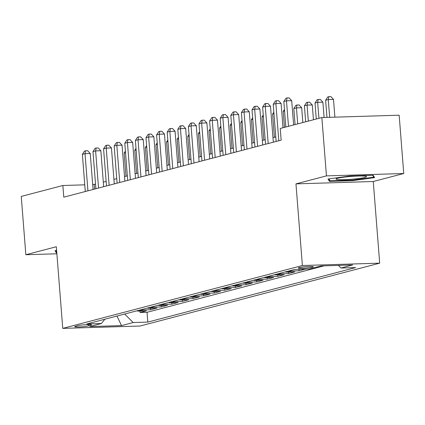<?xml version="1.0" encoding="UTF-8"?>
<svg xmlns="http://www.w3.org/2000/svg" width="425" height="425" viewBox="0 0 425 425"><rect width="100%" height="100%" fill="white"/><g stroke="black" fill="none" stroke-linecap="round" stroke-linejoin="round"><path stroke-width="0.64" d="M299.131 267.585A7.522 0.701 175.5 0 0 298.318 267.973A7.522 0.701 175.5 0 0 304.098 268.196A7.522 0.701 175.5 0 0 312.502 267.176A7.522 0.701 175.5 0 0 313.31 266.794A7.522 0.701 175.5 0 0 307.53 266.565A7.522 0.701 175.5 0 0 299.131 267.585M403.75 173.517L326.448 175.881L295.965 183.876L373.267 181.512L403.75 173.517L399.16 115.202L321.858 117.56L280.24 128.477L281.159 140.144L63.787 197.163L62.868 185.502L21.25 196.419L25.84 254.734L56.881 253.789M373.267 181.512L379.69 263.16L140.053 326.023L62.751 328.382L302.388 265.519L379.69 263.16M136.733 310.866A9.398 8.314 75.3 0 0 138.778 311.079L146.402 310.845L140.038 312.513L139.926 311.042M140.978 309.751A9.398 8.314 75.3 0 0 143.018 309.968L150.641 309.735L150.53 308.263M150.641 309.735L157.006 308.067L149.377 308.3A9.398 8.314 75.3 0 1 147.337 308.082M157.941 305.299A9.398 8.314 75.3 0 0 159.981 305.517L167.609 305.283L161.245 306.951L161.128 305.479M168.544 302.52A9.398 8.314 75.3 0 0 170.584 302.733L178.213 302.499L171.849 304.172L171.732 302.701M179.148 299.737A9.398 8.314 75.3 0 0 181.188 299.954L188.817 299.721L182.452 301.389L182.336 299.917M189.752 296.958A9.398 8.314 75.3 0 0 191.792 297.171L199.421 296.937L193.056 298.605L192.939 297.139M200.356 294.174A9.398 8.314 75.3 0 0 202.396 294.392L210.024 294.158L203.66 295.827L203.543 294.355M210.959 291.396A9.398 8.314 75.3 0 0 212.999 291.608L220.628 291.375L214.264 293.043L214.147 291.571M221.563 288.612A9.398 8.314 75.3 0 0 223.603 288.825L231.232 288.596L224.867 290.264L224.751 288.793M232.167 285.828A9.398 8.314 75.3 0 0 234.207 286.046L241.83 285.812L235.471 287.481L235.354 286.009M242.771 283.05A9.398 8.314 75.3 0 0 244.811 283.263L252.434 283.029L246.075 284.702L245.958 283.231M253.374 280.266A9.398 8.314 75.3 0 0 255.414 280.484L263.038 280.25L256.679 281.918L256.562 280.447M263.978 277.488A9.398 8.314 75.3 0 0 266.018 277.7L273.642 277.467L267.283 279.135L267.166 277.663M274.577 274.704A9.398 8.314 75.3 0 0 276.622 274.917L284.245 274.688L277.886 276.356L277.769 274.885M285.18 271.92A9.398 8.314 75.3 0 0 287.226 272.138L294.849 271.904L288.49 273.572L288.373 272.101M297.447 269.36A9.398 8.314 75.3 0 0 297.829 269.354L305.453 269.121L299.094 270.794L298.977 269.322M88.453 325.901L90.785 325.29A7.283 0.675 175.5 0 0 91.572 324.918A7.283 0.675 175.5 0 0 85.972 324.695A7.283 0.675 175.5 0 0 77.833 325.688L75.501 326.299A7.283 0.675 175.5 0 0 74.715 326.671A7.283 0.675 175.5 0 0 80.309 326.894A7.283 0.675 175.5 0 0 88.453 325.901L88.352 324.61M124.658 314.033L133.184 322.543L147.81 322.097L355.64 267.58L341.015 268.026L352.676 264.966L320.918 265.938L309.257 268.998L294.631 269.445L86.801 323.962L101.426 323.515L104.832 319.233M133.184 322.543L121.523 325.603L89.765 326.575L101.426 323.515M140.038 312.513L147.039 312.301L324.158 265.837M299.094 270.794L291.465 271.023A9.398 8.314 -104.7 0 1 289.425 270.81M288.49 273.572L280.861 273.806A9.398 8.314 -104.7 0 1 278.821 273.594M277.886 276.356L270.257 276.59A9.398 8.314 -104.7 0 1 268.217 276.372M267.283 279.135L259.654 279.368A9.398 8.314 -104.7 0 1 257.614 279.156M256.679 281.918L249.05 282.152A9.398 8.314 -104.7 0 1 247.01 281.934M246.075 284.702L238.446 284.931A9.398 8.314 -104.7 0 1 236.406 284.718M235.471 287.481L227.843 287.714A9.398 8.314 -104.7 0 1 225.803 287.502M224.867 290.264L217.244 290.498A9.398 8.314 -104.7 0 1 215.199 290.28M214.264 293.043L206.64 293.277A9.398 8.314 -104.7 0 1 204.595 293.064M203.66 295.827L196.037 296.06A9.398 8.314 -104.7 0 1 193.991 295.842M193.056 298.605L185.433 298.839A9.398 8.314 -104.7 0 1 183.387 298.626M182.452 301.389L174.829 301.623A9.398 8.314 -104.7 0 1 172.784 301.405M171.849 304.172L164.225 304.401A9.398 8.314 -104.7 0 1 162.18 304.188M161.245 306.951L153.622 307.185A9.398 8.314 -104.7 0 1 151.576 306.972M326.448 175.881L321.858 117.56M295.965 183.876L302.388 265.519M62.751 328.382L56.323 246.739L25.84 254.734M95.535 184.195L92.687 184.588M84.761 184.833L62.868 185.502M275.793 136.908L272.972 137.647M265.189 139.692L262.368 140.431M254.586 142.471L251.765 143.209M243.982 145.254L241.161 145.993M233.378 148.033L230.557 148.777M222.78 150.817L219.953 151.555M212.176 153.595L209.35 154.339M201.572 156.379L198.746 157.117M190.968 159.163L188.142 159.901M180.365 161.941L177.538 162.685M169.761 164.725L166.935 165.463M159.157 167.503L156.331 168.247M148.553 170.287L145.732 171.025M137.95 173.071L135.129 173.809M127.346 175.849L124.525 176.587M116.742 178.633L113.921 179.371M106.138 181.411L103.317 182.155M94.562 189.088L94.207 184.54M147.039 312.301L147.81 322.097M341.015 268.026L338.385 265.402M116.971 316.046L121.523 325.603M56.615 250.426L54.995 250.649L56.403 252.976L56.817 252.965M349.908 175.987L328.036 179.026L329.444 181.353L352.723 180.641L374.595 177.602L373.187 175.275L349.908 175.987M56.254 251.111L56.403 252.976M352.681 180.099L352.723 180.641M329.295 179.488L329.444 181.353M93.07 189.481L90.238 153.521L85.016 153.68L87.943 190.825M82.365 154.371L84.49 151.082L85.552 150.806L85.016 153.68L82.365 154.371L85.292 191.521M85.552 150.806L87.64 150.742L90.238 153.521M125.529 152.734L124.153 153.096L125.97 176.21M124.153 153.096L125.402 151.157M56.732 251.898L55.903 250.522M338.518 179.621A15.273 1.418 175.5 0 0 356.835 178.739A15.273 1.418 175.5 0 0 366.286 176.433A15.273 1.418 175.5 0 0 364.039 176.072A15.273 1.418 175.5 0 0 348.086 176.704A15.273 1.418 175.5 0 0 336.233 178.803A15.273 1.418 175.5 0 0 338.518 179.621M372.704 175.291L373.835 177.161L352.644 180.104L330.087 180.795L328.939 178.898M373.761 176.221L373.835 177.161M103.673 186.702L100.842 150.737L95.62 150.896L98.547 188.047M92.969 151.592L95.094 148.304L96.156 148.022L95.62 150.896L92.969 151.592L95.896 188.742M96.156 148.022L98.244 147.958L100.842 150.737M114.277 183.919L111.446 147.953L106.223 148.113L109.145 185.263M103.573 148.808L105.698 145.52L106.755 145.244L106.223 148.113L103.573 148.808L106.494 185.959M106.755 145.244L108.848 145.18L111.446 147.953M124.881 181.135L122.049 145.175L116.827 145.334L119.749 182.484M114.176 146.03L116.301 142.742L117.358 142.46L116.827 145.334L114.176 146.03L117.098 183.18M117.358 142.46L119.452 142.396L122.049 145.175M135.485 178.357L132.653 142.391L127.431 142.55L130.353 179.701M124.78 143.246L126.905 139.958L127.962 139.682L127.431 142.55L124.78 143.246L127.702 180.397M127.962 139.682L130.055 139.618L132.653 142.391M136.133 149.956L134.757 150.317L136.574 173.427M134.757 150.317L136.005 148.378M146.731 147.172L145.361 147.533L147.178 170.648M145.361 147.533L146.609 145.594M157.335 144.394L155.959 144.75L157.781 167.864M155.959 144.75L157.213 142.816M167.939 141.61L166.563 141.971L168.385 165.086M166.563 141.971L167.817 140.032M146.088 175.573L143.257 139.613L138.035 139.772L140.957 176.917M135.384 140.468L137.509 137.174L138.566 136.898L138.035 139.772L135.384 140.468L138.306 177.613M138.566 136.898L140.659 136.834L143.257 139.613M178.542 138.826L177.167 139.188L178.989 162.302M177.167 139.188L178.42 137.248M156.692 172.794L153.861 136.829L148.638 136.988L151.56 174.138M145.988 137.684L148.113 134.396L149.17 134.119L148.638 136.988L145.988 137.684L148.909 174.834M149.17 134.119L151.263 134.05L153.861 136.829M189.146 136.048L187.77 136.409L189.593 159.524M187.77 136.409L189.024 134.47M167.296 170.011L164.464 134.045L159.242 134.204L162.164 171.355M156.591 134.9L158.716 131.612L159.773 131.336L159.242 134.204L156.591 134.9L159.513 172.051M159.773 131.336L161.861 131.272L164.464 134.045M199.75 133.264L198.374 133.625L200.196 156.74M198.374 133.625L199.628 131.686M177.9 167.227L175.068 131.267L169.846 131.426L172.768 168.576M167.195 132.122L169.32 128.833L170.377 128.552L169.846 131.426L167.195 132.122L170.117 169.272M170.377 128.552L172.465 128.488L175.068 131.267M210.354 130.486L208.978 130.847L210.8 153.956M208.978 130.847L210.232 128.908M188.503 164.448L185.672 128.483L180.45 128.642L183.372 165.792M177.799 129.338L179.918 126.05L180.981 125.773L180.45 128.642L177.799 129.338L180.721 166.488M180.981 125.773L183.069 125.71L185.672 128.483M220.958 127.702L219.582 128.063L221.404 151.178M219.582 128.063L220.835 126.124M199.107 161.665L196.276 125.704L191.053 125.864L193.975 163.014M188.403 126.56L190.522 123.271L191.585 122.99L191.053 125.864L188.403 126.56L191.324 163.705M191.585 122.99L193.673 122.926L196.276 125.704M231.561 124.918L230.185 125.279L232.008 148.394M230.185 125.279L231.439 123.346M209.711 158.886L206.879 122.921L201.657 123.08L204.579 160.23M199.006 123.776L201.126 120.488L202.188 120.211L201.657 123.08L199.006 123.776L201.928 160.926M202.188 120.211L204.276 120.147L206.879 122.921M242.165 122.14L240.789 122.501L242.606 145.616M240.789 122.501L242.043 120.562M220.315 156.102L217.483 120.142L212.261 120.302L215.183 157.447M209.61 120.992L211.73 117.704L212.792 117.427L212.261 120.302L209.61 120.992L212.532 158.143M212.792 117.427L214.88 117.364L217.483 120.142M252.769 119.356L251.393 119.717L253.21 142.832M251.393 119.717L252.647 117.778M263.373 116.578L261.997 116.939L263.813 140.048M261.997 116.939L263.25 115M273.976 113.794L272.6 114.155L274.417 137.27M272.6 114.155L273.849 112.216M230.913 153.324L228.087 117.358L222.865 117.518L225.787 154.668M220.214 118.214L222.333 114.925L223.396 114.644L222.865 117.518L220.214 118.214L223.136 155.364M223.396 114.644L225.484 114.58L228.087 117.358M241.517 150.54L238.691 114.575L233.463 114.734L236.39 151.884M230.812 115.43L232.937 112.142L234 111.865L233.463 114.734L230.812 115.43L233.739 152.58M234 111.865L236.087 111.802L238.691 114.575M252.121 147.757L249.294 111.796L244.067 111.956L246.994 149.106M241.416 112.652L243.541 109.363L244.603 109.082L244.067 111.956L241.416 112.652L244.343 149.802M244.603 109.082L246.691 109.018L249.294 111.796M284.58 111.015L283.204 111.371L284.463 127.373M283.204 111.371L284.453 109.438M262.724 144.978L259.898 109.012L254.671 109.172L257.598 146.322M252.02 109.868L254.145 106.579L255.207 106.303L254.671 109.172L252.02 109.868L254.947 147.018M255.207 106.303L257.295 106.239L259.898 109.012M302.844 122.549L301.681 107.738L296.459 107.897L293.808 108.593L295.067 124.589M297.718 123.893L296.459 107.897L296.99 105.023L299.078 104.959L301.681 107.738M293.808 108.593L295.933 105.304L296.99 105.023M273.328 142.194L270.497 106.234L265.274 106.393L268.202 143.538M262.623 107.089L264.748 103.796L265.811 103.519L265.274 106.393L262.623 107.089L265.551 144.234M265.811 103.519L267.899 103.456L270.497 106.234M313.448 119.765L312.285 104.954L307.062 105.113L304.412 105.809L305.671 121.805M308.322 121.114L307.062 105.113L307.594 102.244L309.682 102.181L312.285 104.954M304.412 105.809L306.531 102.521L307.594 102.244M283.013 127.75L281.1 103.45L275.878 103.61L278.805 140.76M273.227 104.306L275.352 101.017L276.415 100.736L275.878 103.61L273.227 104.306L276.154 141.456M276.415 100.736L278.502 100.672L281.1 103.45M324.094 117.491L322.888 102.175L317.666 102.335L315.015 103.031L316.274 119.027M318.925 118.331L317.666 102.335L318.197 99.461L320.285 99.397L322.888 102.175M315.015 103.031L317.135 99.742L318.197 99.461M293.617 124.971L291.704 100.667L286.482 100.826L288.49 126.315M283.831 101.522L285.956 98.233L287.018 97.957L286.482 100.826L283.831 101.522L285.839 127.011M287.018 97.957L289.106 97.893L291.704 100.667M334.889 117.162L333.492 99.392L328.27 99.551L325.619 100.247L326.968 117.406M329.667 117.321L328.27 99.551L328.801 96.682L330.889 96.618L333.492 99.392M325.619 100.247L327.739 96.958L328.801 96.682M143.018 309.968L138.778 311.079M291.465 271.023L287.226 272.138M280.861 273.806L276.622 274.917M270.257 276.59L266.018 277.7M259.654 279.368L255.414 280.484M249.05 282.152L244.811 283.263M238.446 284.931L234.207 286.046M227.843 287.714L223.603 288.825M217.244 290.498L212.999 291.608M206.64 293.277L202.396 294.392M196.037 296.06L191.792 297.171M185.433 298.839L181.188 299.954M174.829 301.623L170.584 302.733M164.225 304.401L159.981 305.517M153.622 307.185L149.377 308.3M90.738 324.668L90.785 325.29"/></g></svg>
